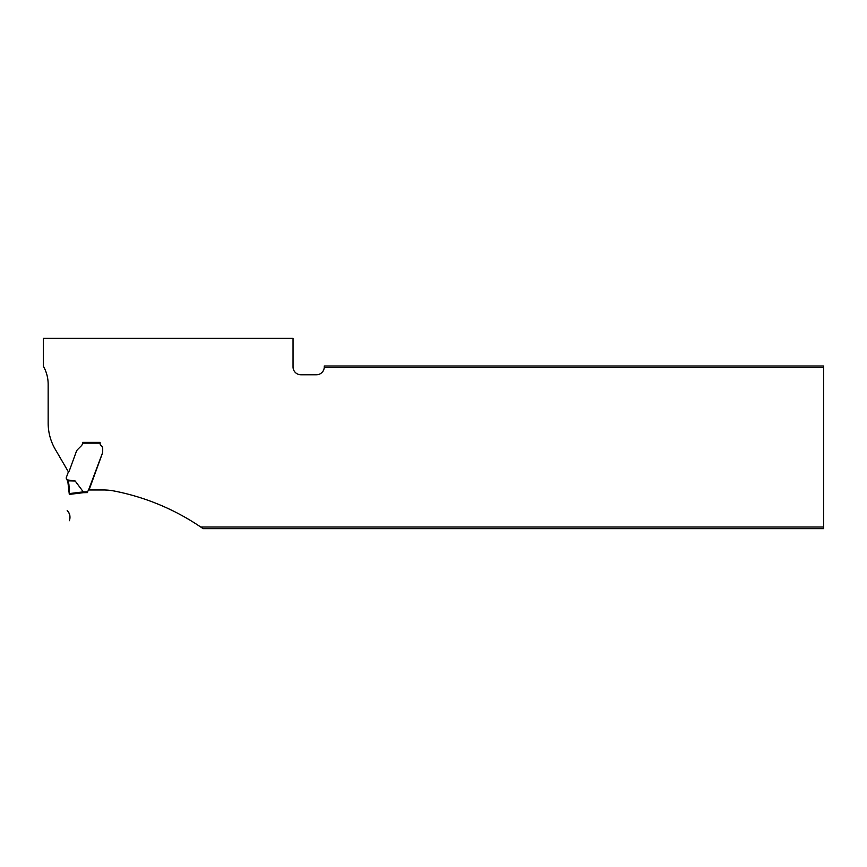 <?xml version="1.0" encoding="UTF-8"?>
<svg xmlns="http://www.w3.org/2000/svg" width="867" height="867" viewBox="0 0 867 867"><rect width="100%" height="100%" fill="white"/><g stroke="black" fill="none" stroke-linecap="round" stroke-linejoin="round"><path stroke-width="1.3" d="M69.306 494.363L69.338 493.583L69.306 494.407L83.373 492.684L69.306 494.407L68.905 484.447L67.756 480.849L75.158 480.99L83.297 491.871A10.306 0.78 -7 0 1 83.308 491.903L87.534 491.806A1.561 1.561 0 0 1 88.293 490.711L102.339 453.354A5.202 5.202 0 0 0 102.544 452.65L102.588 452.368A7.597 5.202 90 0 0 102.653 451.154L102.653 448.629A3.901 3.901 0 0 0 101.092 445.508A2.601 2.601 0 0 1 100.052 443.427L100.052 442.387L82.571 442.387L100.106 442.376L100.106 443.416A2.601 2.601 0 0 0 101.146 445.497A3.901 3.901 0 0 1 102.707 448.618L102.707 451.143A7.597 5.202 90 0 1 102.631 452.357L102.588 452.65A5.202 5.202 0 0 1 102.393 453.343L89.063 489.974L103.26 489.974A57.222 57.222 0 0 1 114.238 491.025A234.09 234.09 0 0 1 200.721 527.017L823.65 527.017L823.65 367.63L324.258 367.63A29.283 29.283 0 0 1 324.225 367.63L324.258 365.993L823.65 365.993L823.65 367.63M324.225 367.63A7.803 7.803 0 0 1 316.455 374.761L300.849 374.761A7.803 7.803 0 0 1 293.046 366.958L293.046 338.347L43.35 338.347L43.35 366.177A36.837 36.837 0 0 1 48.162 384.384L48.162 423.085A52.02 52.02 0 0 0 55.13 449.095L68.439 471.919M200.721 527.017L203.106 528.653L823.65 528.653L823.65 527.017M100.052 443.167L82.517 443.167A4.162 4.162 0 0 1 81.303 445.844L77.802 449.344A6.86 5.202 -45 0 0 76.968 450.298L76.784 450.58A5.202 5.202 0 0 0 76.35 451.479L69.393 470.608A2.839 2.839 0 0 1 68.547 471.811A1.04 1.04 0 0 0 68.244 472.255L66.304 477.576A1.04 1.04 0 0 0 66.239 477.934L68.905 484.447M75.158 480.99L67.258 479.895L67.789 480.903M87.534 491.806L87.513 492.586L83.373 492.684L83.308 491.903A10.306 0.78 173 0 0 83.297 491.871L69.338 493.583M66.521 478.996L66.239 478.259L66.521 478.996M69.122 486.604L69.393 490.494M84.142 491.806L84.186 492.586M68.439 482.431L68.796 483.829M69.078 485.943L69.122 486.658M69.132 486.69L69.382 490.343M69.393 491.123L69.36 492.77M67.756 480.849L69.306 494.396L68.731 483.493L67.756 480.849M67.171 510.5L67.171 510.5C69.88 513.481 70.628 516.884 69.393 520.709L69.49 519.994C70.552 516.309 69.783 513.145 67.171 510.5L67.171 510.5C69.88 513.481 70.628 516.884 69.393 520.709L69.49 519.994C70.552 516.309 69.783 513.145 67.171 510.5M324.258 367.63L324.258 366.958"/></g></svg>
